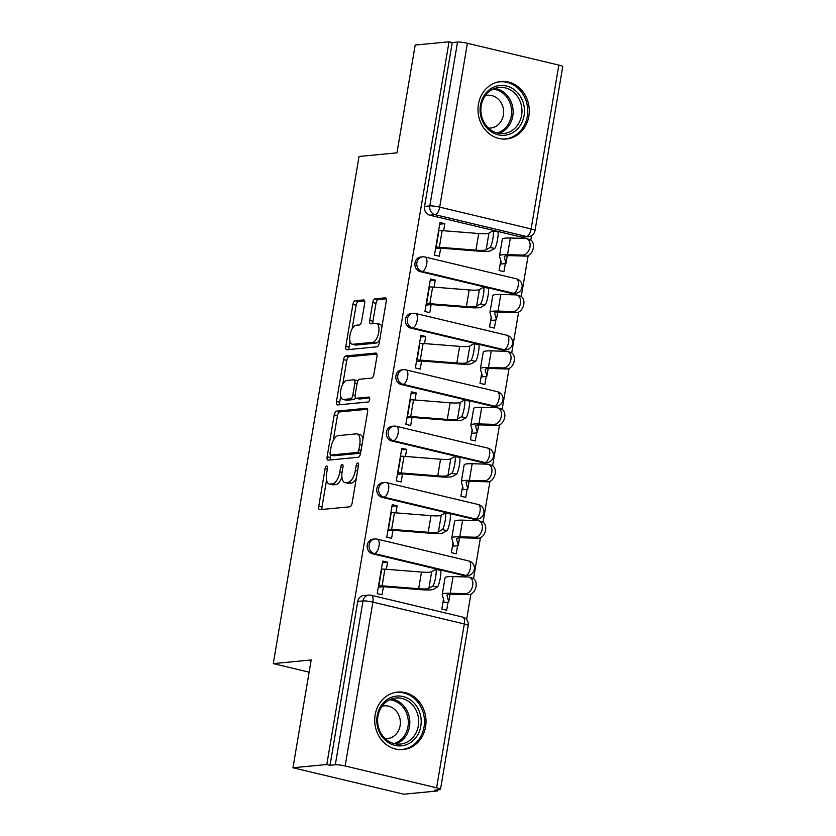 <?xml version="1.0" encoding="UTF-8"?>
<svg xmlns="http://www.w3.org/2000/svg" width="836" height="836" viewBox="0 0 836 836"><rect width="100%" height="100%" fill="white"/><g stroke="black" fill="none" stroke-linecap="round" stroke-linejoin="round"><path stroke-width="1.25" d="M326.719 465.965A2.539 1.118 -76.6 0 0 325.131 468.568L318.756 506.282A3.637 1.609 -76.6 0 0 319.582 509.657A3.637 1.609 -76.6 0 0 319.822 509.678L349.866 506.794A3.637 1.609 -76.6 0 0 352.134 503.073L358.519 465.359A2.539 1.118 -76.6 0 0 357.933 462.998A2.539 1.118 -76.6 0 0 357.766 462.977A2.539 1.118 -76.6 0 0 356.178 465.579L355.352 470.459A11.631 5.131 -76.6 0 1 348.089 482.341L345.592 482.581A11.631 5.131 -76.6 0 1 344.808 482.529A11.631 5.131 -76.6 0 1 342.164 471.723L342.99 466.843A2.539 1.118 -76.6 0 0 342.415 464.482A2.539 1.118 -76.6 0 0 342.248 464.471A2.539 1.118 -76.6 0 0 340.66 467.073L339.834 471.953A11.631 5.131 -76.6 0 1 332.571 483.825L330.063 484.065A11.631 5.131 -76.6 0 1 329.29 484.013A11.631 5.131 -76.6 0 1 326.646 473.218L327.472 468.338A2.539 1.118 -76.6 0 0 326.897 465.976A2.539 1.118 -76.6 0 0 326.719 465.965M420.247 271.627L511.674 293.446A7.409 6.573 84.5 0 0 513.607 293.582L515.478 293.405A7.409 6.573 -95.5 0 1 513.544 293.269L422.117 271.449A7.409 6.573 -95.5 0 1 416.767 263.758A7.409 6.573 -95.5 0 1 422.629 256.851L420.759 257.028A7.409 6.573 84.5 0 0 414.896 263.936A7.409 6.573 84.5 0 0 420.247 271.627L422.117 271.449A7.409 3.271 103.4 0 0 426.736 263.894A7.409 3.271 103.4 0 0 425.054 257.018A7.409 7.409 0 0 0 422.629 256.851M410.695 328.057L502.133 349.876A7.409 6.573 84.5 0 0 504.066 350.012L505.937 349.835A7.409 6.573 -95.5 0 1 504.003 349.699L412.566 327.879A7.409 6.573 -95.5 0 1 407.226 320.188A7.409 6.573 -95.5 0 1 413.089 313.27L411.218 313.458A7.409 6.573 84.5 0 0 405.355 320.366A7.409 6.573 84.5 0 0 410.695 328.057L412.566 327.879A7.409 3.271 103.4 0 0 417.195 320.313A7.409 3.271 103.4 0 0 415.513 313.448A7.409 7.409 0 0 0 413.089 313.27M401.155 384.487L492.592 406.306A7.409 6.573 84.5 0 0 494.525 406.442L496.396 406.254A7.409 6.573 -95.5 0 1 494.463 406.118L403.025 384.309A7.409 6.573 -95.5 0 1 397.675 376.608A7.409 6.573 -95.5 0 1 403.537 369.7L401.667 369.878A7.409 6.573 84.5 0 0 395.804 376.785A7.409 6.573 84.5 0 0 401.155 384.487L403.025 384.309A7.409 3.271 103.4 0 0 407.654 376.743A7.409 3.271 103.4 0 0 405.962 369.867A7.409 7.409 0 0 0 403.537 369.7M391.614 440.917L483.051 462.726A7.409 6.573 84.5 0 0 484.974 462.862L486.845 462.684A7.409 6.573 -95.5 0 1 484.922 462.548L393.484 440.739A7.409 6.573 -95.5 0 1 388.134 433.038A7.409 6.573 -95.5 0 1 393.996 426.13L392.126 426.308A7.409 6.573 84.5 0 0 386.263 433.215A7.409 6.573 84.5 0 0 391.614 440.917L393.484 440.739A7.409 3.271 103.4 0 0 398.103 433.173A7.409 3.271 103.4 0 0 396.421 426.297A7.409 7.409 0 0 0 393.996 426.13M382.062 497.336L473.5 519.156A7.409 6.573 84.5 0 0 475.433 519.292L477.304 519.114A7.409 6.573 -95.5 0 1 475.37 518.978L383.933 497.159A7.409 6.573 -95.5 0 1 378.593 489.468A7.409 6.573 -95.5 0 1 384.455 482.56L382.585 482.738A7.409 6.573 84.5 0 0 376.722 489.645A7.409 6.573 84.5 0 0 382.062 497.336L383.933 497.159A7.409 3.271 103.4 0 0 388.562 489.603A7.409 3.271 103.4 0 0 386.88 482.727A7.409 7.409 0 0 0 384.455 482.56M372.522 553.766L463.959 575.586A7.409 6.573 84.5 0 0 465.892 575.722L467.763 575.544A7.409 6.573 -95.5 0 1 465.83 575.408L374.392 553.589A7.409 6.573 -95.5 0 1 369.042 545.898A7.409 6.573 -95.5 0 1 374.904 538.98L373.034 539.168A7.409 6.573 84.5 0 0 367.171 546.075A7.409 6.573 84.5 0 0 372.522 553.766L374.392 553.589A7.409 3.271 103.4 0 0 379.021 546.023A7.409 3.271 103.4 0 0 377.339 539.157A7.409 7.409 0 0 0 374.904 538.98M375.155 714.811A28.873 25.613 84.5 0 0 403.119 749.568A28.873 25.613 84.5 0 0 425.566 726.839A28.873 25.613 84.5 0 0 397.602 692.083A28.873 25.613 84.5 0 0 375.155 714.811M478.432 104.239A28.873 25.613 84.5 0 0 506.397 138.995A28.873 25.613 84.5 0 0 528.833 116.267A28.873 25.613 84.5 0 0 500.868 81.51A28.873 25.613 84.5 0 0 478.432 104.239M364.663 303.311A3.637 1.609 -76.6 0 0 363.838 299.936A3.637 1.609 -76.6 0 0 363.587 299.925L355.164 300.73A3.637 1.609 -76.6 0 0 352.896 304.44L345.811 346.334A3.637 1.609 -76.6 0 0 346.637 349.709A3.637 1.609 -76.6 0 0 346.877 349.73L376.921 346.835A3.637 1.609 -76.6 0 0 379.189 343.126L386.274 301.232A3.637 1.609 -76.6 0 0 385.448 297.856A3.637 1.609 -76.6 0 0 385.208 297.846L375.03 298.818A3.637 1.609 -76.6 0 0 372.751 302.538L369.721 320.46A3.637 1.609 -76.6 0 0 370.547 323.835A3.637 1.609 -76.6 0 0 370.787 323.856L375.845 323.365A9.719 4.295 -76.6 0 1 376.493 323.407A9.719 4.295 -76.6 0 1 378.562 333.146A9.719 4.295 -76.6 0 1 372.626 342.363L352.844 344.265A9.719 4.295 -76.6 0 1 352.196 344.223A9.719 4.295 -76.6 0 1 350.127 334.484A9.719 4.295 -76.6 0 1 356.063 325.267L359.355 324.953A3.637 1.609 -76.6 0 0 361.633 321.243L364.663 303.311M345.163 765.985L436.591 787.805A7.409 0.993 -170.4 0 1 440.499 789.362A7.409 0.993 -170.4 0 1 439.652 789.675L434.386 790.177L437.615 790.95L403.778 794.2L292.955 767.761L311.191 659.97L273.267 663.606L359.041 156.489L396.964 152.842L415.189 45.05L449.036 41.8L326.792 764.501L330.021 765.274L335.299 764.773L363.012 600.917A7.409 6.573 -95.5 0 1 368.77 595.086L363.493 595.587A7.409 6.573 -95.5 0 0 357.745 601.418L363.012 600.917A7.409 0.993 -170.4 0 1 372.877 602.129L345.163 765.985A7.409 0.993 -170.4 0 0 335.299 764.773M292.955 767.761L326.792 764.501M336.49 411.155A3.637 1.609 -76.6 0 0 334.222 414.865L327.127 456.759A3.637 1.609 -76.6 0 0 327.952 460.134A3.637 1.609 -76.6 0 0 328.203 460.145L358.247 457.261A3.637 1.609 -76.6 0 0 360.515 453.551L367.6 411.657A3.637 1.609 -76.6 0 0 366.774 408.281A3.637 1.609 -76.6 0 0 366.534 408.261L336.49 411.155L339.719 411.918A3.637 1.609 -76.6 0 0 337.451 415.628L333.24 440.52M336.469 401.552L343.554 359.647A3.637 1.609 -76.6 0 1 345.822 355.937L375.866 353.053A3.637 1.609 -76.6 0 1 376.116 353.074A3.637 1.609 -76.6 0 1 376.942 356.439L373.901 374.371A3.637 1.609 -76.6 0 1 371.633 378.081L359.449 379.251A3.637 1.609 -76.6 0 0 357.181 382.972L355.164 394.864A3.637 1.609 -76.6 0 0 355.99 398.239A3.637 1.609 -76.6 0 0 356.24 398.25L368.927 397.027A2.539 1.118 -76.6 0 1 369.094 397.048A2.539 1.118 -76.6 0 1 369.637 399.587A2.539 1.118 -76.6 0 1 368.08 402.001L337.535 404.938A3.637 1.609 -76.6 0 1 337.295 404.917A3.637 1.609 -76.6 0 1 336.469 401.552L339.698 402.315L340.722 396.285M521.225 237.016L526.492 236.515A7.409 6.573 -95.5 0 0 528.425 236.651L523.158 237.152A7.409 6.573 -95.5 0 1 521.225 237.016L429.788 215.207L435.054 214.695A7.409 6.573 -95.5 0 1 429.819 205.917L457.532 42.061A7.409 0.993 9.6 0 1 467.397 43.284L558.835 65.093A7.409 0.993 9.6 0 1 562.732 66.661L535.019 230.517A7.409 0.993 9.6 0 0 531.121 228.949L558.835 65.093M437.615 790.95L437.803 789.853M466.603 619.549L470.898 594.197M473.531 578.627L480.439 537.767M483.072 522.197L489.98 481.337M492.613 465.767L499.531 424.907M502.164 409.347L509.072 368.488M511.705 352.917L518.613 312.058M521.246 296.487L528.164 255.628M530.797 240.057L531.539 235.616M449.036 41.8L452.266 42.573L457.532 42.061M448.106 576.694L447.281 576.798M386.368 569.295L387.559 562.252L382.428 562.743M387.559 562.252L382.71 561.092L377.203 593.644L382.052 594.804L383.41 586.747M395.909 512.865L397.1 505.822L392.251 504.662L386.755 537.224L391.593 538.374L392.962 530.327M453.039 542.752L451.367 552.638L456.216 553.798L457.585 545.72M457.647 520.264L456.822 520.368M397.1 505.822L391.979 506.313M405.45 456.446L406.651 449.392L401.802 448.242L396.295 480.794L401.144 481.944L402.503 473.897M462.59 486.322L460.918 496.208L465.756 497.368L467.125 489.29M467.188 463.844L466.373 463.938M406.651 449.392L401.52 449.883M415.001 400.016L416.192 392.962L411.343 391.812L405.836 424.364L410.685 425.524L412.043 417.467M472.131 429.892L470.459 439.778L475.308 440.938L476.666 432.86M476.739 407.414L475.914 407.519M416.192 392.962L411.061 393.463M424.542 343.586L425.733 336.542L420.884 335.382L415.377 367.934L420.226 369.094L421.595 361.037M481.672 373.473L480 383.358L484.849 384.508L486.218 376.43M486.28 350.984L485.455 351.089M425.733 336.542L420.612 337.033M434.083 287.156L435.274 280.112L430.435 278.952L424.928 311.504L429.777 312.664L431.136 304.607M491.213 317.043L489.541 326.928L494.389 328.088L495.758 320.01M495.821 294.554L495.006 294.659M435.274 280.112L430.153 280.603M443.634 230.736L444.825 223.682L439.976 222.522L434.469 255.084L439.318 256.234L440.676 248.187M500.764 260.613L499.092 270.498L503.93 271.658L505.299 263.58M273.267 663.606L309.121 672.165M443.498 599.182L441.826 609.068L446.675 610.217L448.033 602.139M505.372 238.135L504.547 238.229M444.825 223.682L439.694 224.173M452.266 42.573L424.552 206.429A7.409 6.573 84.5 0 0 429.788 215.207M330.021 765.274L357.745 601.418M329.29 484.013L332.519 484.786A11.631 5.131 -76.6 0 0 333.292 484.838L330.063 484.065M341.903 477.157A11.631 5.131 -76.6 0 1 335.8 484.598L333.292 484.838M344.808 482.529L348.037 483.292A11.631 5.131 -76.6 0 0 348.821 483.344L345.592 482.581M356.345 478.182A11.631 5.131 -76.6 0 1 351.319 483.103L348.821 483.344M326.562 479.969L321.985 507.055A3.637 1.609 -76.6 0 0 322.027 509.469M367.547 409.243L339.719 411.918M330.784 455.003L330.366 457.532A3.637 1.609 -76.6 0 0 330.408 459.936M330.126 452.631A2.539 1.118 -76.6 0 0 330.711 454.993A2.539 1.118 -76.6 0 0 330.878 455.003L357.244 452.464A2.539 1.118 -76.6 0 0 358.832 449.872L359.71 444.721A11.631 5.131 -76.6 0 0 357.066 433.926A11.631 5.131 -76.6 0 0 356.293 433.874L338.266 435.608A11.631 5.131 -76.6 0 0 331.004 447.479L330.126 452.631M333.783 455.693A2.539 1.118 -76.6 0 0 333.94 455.756A2.539 1.118 -76.6 0 0 334.107 455.766L330.878 455.003M360.567 453.216A2.539 1.118 -76.6 0 1 360.483 453.237L334.107 455.766M363.012 438.743A11.631 5.131 -76.6 0 0 360.295 434.699L357.066 433.926M342.75 384.32L346.783 360.42L343.554 359.647M376.89 354.036L349.051 356.711A3.637 1.609 -76.6 0 0 346.783 360.42M358.999 398.908A3.637 1.609 -76.6 0 0 359.229 399.002A3.637 1.609 -76.6 0 0 359.47 399.023L369.711 398.04M346.804 380.474A9.719 4.295 -76.6 0 0 340.869 389.68A9.719 4.295 -76.6 0 0 342.948 399.42A9.719 4.295 -76.6 0 0 343.596 399.462L350.566 398.793A3.637 1.609 -76.6 0 0 352.834 395.083L354.84 383.191A3.637 1.609 -76.6 0 0 354.015 379.816A3.637 1.609 -76.6 0 0 353.774 379.805L346.804 380.474M342.948 399.42L346.177 400.193A9.719 4.295 -76.6 0 0 346.825 400.235L343.596 399.462M355.467 397.821A3.637 1.609 -76.6 0 1 353.795 399.566L346.825 400.235M357.777 380.997A3.637 1.609 -76.6 0 0 357.254 380.589A3.637 1.609 -76.6 0 0 357.003 380.568M339.698 402.315A3.637 1.609 -76.6 0 0 339.75 404.728M352.196 344.223L355.425 344.996A9.719 4.295 -76.6 0 0 356.084 345.038L352.844 344.265M379.805 339.51A9.719 4.295 -76.6 0 1 375.855 343.136L356.084 345.038M381.895 327.116A9.719 4.295 -76.6 0 0 379.722 324.18L376.493 323.407M386.232 298.828L378.259 299.591A3.637 1.609 -76.6 0 0 375.991 303.301L372.95 321.233A3.637 1.609 -76.6 0 0 373.002 323.636M350.023 341.287L349.04 347.107A3.637 1.609 -76.6 0 0 349.082 349.511M364.611 300.908L358.393 301.503A3.637 1.609 -76.6 0 0 356.126 305.213L352.123 328.893M469.236 577.185L472.591 578.209A8.517 5.831 106.9 0 1 475.903 587.29A8.517 5.831 106.9 0 1 468.703 594.668L465.359 593.654A8.517 5.831 -73.1 0 0 472.549 586.266A8.517 5.831 -73.1 0 0 469.236 577.185A8.517 5.831 -73.1 0 0 468.17 577.007L453.081 576.579A27.766 3.72 -170.4 0 0 445.055 577.833L442.234 594.48A27.766 3.72 -170.4 0 0 442.254 594.72L444 600.959A4.441 0.596 9.6 0 1 444 601A4.441 0.596 9.6 0 1 443.498 601.188L443.153 601.22M442.913 602.641L447.699 602.181A9.259 1.244 -170.4 0 0 448.744 601.805A9.259 1.244 -170.4 0 0 448.733 601.721L446.999 595.483A22.948 3.083 9.6 0 1 446.978 595.284A22.948 3.083 9.6 0 1 453.624 594.239L468.703 594.668M465.359 593.654L450.27 593.226A27.766 3.72 -170.4 0 0 442.234 594.48M432.745 586.088A8.517 1.348 -79.2 0 0 435.577 577.446A8.517 1.348 -79.2 0 0 435.744 569.41A8.517 1.348 -79.2 0 0 435.556 569.452L431.679 571.699L428.868 588.335L432.745 586.088L437.406 586.976L433.539 589.234A27.766 3.72 9.6 0 1 421.187 589.693L384.623 586.799A4.441 0.596 -170.4 0 0 383.076 586.767L378.29 587.227M435.744 569.41L440.415 570.298A8.517 1.348 100.8 0 1 440.238 578.345A8.517 1.348 100.8 0 1 437.406 586.976M378.53 585.796L378.875 585.764A9.259 1.244 9.6 0 1 382.094 585.817L418.658 588.722A22.948 3.083 -170.4 0 0 428.868 588.335M381.352 569.159L381.686 569.128A9.259 1.244 9.6 0 1 384.905 569.18L421.48 572.075A22.948 3.083 -170.4 0 0 431.679 571.699M478.788 520.755L482.142 521.779A8.517 5.831 106.9 0 1 485.444 530.86A8.517 5.831 106.9 0 1 478.255 538.238L474.9 537.224A8.517 5.831 -73.1 0 0 482.09 529.836A8.517 5.831 -73.1 0 0 478.788 520.755A8.517 5.831 -73.1 0 0 477.711 520.588L462.621 520.159A27.766 3.72 -170.4 0 0 454.596 521.413L451.785 538.05A27.766 3.72 -170.4 0 0 451.795 538.29L453.54 544.539A4.441 0.596 9.6 0 1 453.54 544.57A4.441 0.596 9.6 0 1 453.039 544.758L452.694 544.79M452.454 546.221L457.24 545.762A9.259 1.244 -170.4 0 0 458.285 545.375A9.259 1.244 -170.4 0 0 458.285 545.291L456.54 539.053A22.948 3.083 9.6 0 1 456.529 538.854A22.948 3.083 9.6 0 1 463.165 537.82L478.255 538.238M474.9 537.224L459.81 536.796A27.766 3.72 -170.4 0 0 451.785 538.05M488.328 464.325L491.683 465.349A8.517 5.831 106.9 0 1 494.996 474.43A8.517 5.831 106.9 0 1 487.796 481.818L484.441 480.794A8.517 5.831 -73.1 0 0 491.641 473.416A8.517 5.831 -73.1 0 0 488.328 464.325A8.517 5.831 -73.1 0 0 487.252 464.158L472.173 463.729A27.766 3.72 -170.4 0 0 464.137 464.983L461.326 481.62A27.766 3.72 -170.4 0 0 461.336 481.86L463.081 488.109A4.441 0.596 9.6 0 1 463.081 488.14A4.441 0.596 9.6 0 1 462.58 488.328L462.245 488.36M461.995 489.791L466.781 489.332A9.259 1.244 -170.4 0 0 467.826 488.945A9.259 1.244 -170.4 0 0 467.826 488.872L466.08 482.623A22.948 3.083 9.6 0 1 466.07 482.424A22.948 3.083 9.6 0 1 472.706 481.39L487.796 481.818M484.441 480.794L469.351 480.366A27.766 3.72 -170.4 0 0 461.326 481.62M384.518 739.505A24.986 22.164 -95.5 0 1 382.177 704.246A24.986 22.164 -95.5 0 1 413.486 702.418A24.986 22.164 -95.5 0 1 415.826 737.676A24.986 22.164 -95.5 0 1 384.518 739.505M411.563 703.87A23.136 20.524 84.5 0 0 395.94 698.008A23.136 20.524 84.5 0 0 378.52 713.672A23.136 20.524 84.5 0 0 384.738 738.209A23.136 20.524 84.5 0 0 400.36 744.071A23.136 20.524 84.5 0 0 417.781 728.407A23.136 20.524 84.5 0 0 411.563 703.87M382.094 706.201A16.469 14.62 -95.5 0 1 384.163 705.835A16.469 14.62 -95.5 0 1 395.282 710.004A16.469 14.62 -95.5 0 1 399.712 727.477A16.469 14.62 -95.5 0 1 387.308 738.627A16.469 14.62 -95.5 0 1 385.208 738.658M399.357 749.62A28.685 25.456 84.5 0 0 401.74 749.516A28.685 25.456 84.5 0 0 423.34 730.089A28.685 25.456 84.5 0 0 415.628 699.669A28.685 25.456 84.5 0 0 396.254 692.396A28.685 25.456 84.5 0 0 393.892 692.751M487.796 128.932A24.986 22.164 -95.5 0 1 485.444 93.674A24.986 22.164 -95.5 0 1 516.752 91.845A24.986 22.164 -95.5 0 1 519.093 127.103A24.986 22.164 -95.5 0 1 487.796 128.932M514.83 93.298A23.136 20.524 84.5 0 0 499.207 87.435A23.136 20.524 84.5 0 0 481.797 103.1A23.136 20.524 84.5 0 0 488.015 127.636A23.136 20.524 84.5 0 0 503.638 133.499A23.136 20.524 84.5 0 0 521.047 117.834A23.136 20.524 84.5 0 0 514.83 93.298M485.361 95.628A16.469 14.62 -95.5 0 1 487.43 95.262A16.469 14.62 -95.5 0 1 498.559 99.432A16.469 14.62 -95.5 0 1 502.979 116.904A16.469 14.62 -95.5 0 1 490.586 128.054A16.469 14.62 -95.5 0 1 488.485 128.086M502.624 139.048A28.685 25.456 84.5 0 0 505.017 138.943A28.685 25.456 84.5 0 0 526.607 119.517A28.685 25.456 84.5 0 0 518.895 89.097A28.685 25.456 84.5 0 0 499.531 81.823A28.685 25.456 84.5 0 0 497.169 82.179M442.286 529.658A8.517 1.348 -79.2 0 0 445.118 521.027A8.517 1.348 -79.2 0 0 445.295 512.98A8.517 1.348 -79.2 0 0 445.097 513.022L441.23 515.269L438.409 531.905L442.286 529.658L446.946 530.557L443.08 532.804A27.766 3.72 9.6 0 1 430.739 533.264L394.164 530.369A4.441 0.596 -170.4 0 0 392.617 530.337L387.831 530.797M445.295 512.98L449.956 513.868A8.517 1.348 100.8 0 1 449.789 521.915A8.517 1.348 100.8 0 1 446.946 530.557M388.082 529.376L388.416 529.334A9.259 1.244 9.6 0 1 391.635 529.397L428.21 532.292A22.948 3.083 -170.4 0 0 438.409 531.905M390.893 512.729L391.238 512.698A9.259 1.244 9.6 0 1 394.446 512.75L431.021 515.655A22.948 3.083 -170.4 0 0 441.23 515.269M451.827 473.228A8.517 1.348 -79.2 0 0 454.659 464.597A8.517 1.348 -79.2 0 0 454.836 456.55A8.517 1.348 -79.2 0 0 454.638 456.592L450.771 458.839L447.96 475.485L451.827 473.228L456.498 474.127L452.621 476.374A27.766 3.72 9.6 0 1 440.279 476.833L403.704 473.939A4.441 0.596 -170.4 0 0 402.168 473.918L397.382 474.378M454.836 456.55L459.507 457.449A8.517 1.348 100.8 0 1 459.33 465.485A8.517 1.348 100.8 0 1 456.498 474.127M397.622 472.946L397.967 472.915A9.259 1.244 9.6 0 1 401.175 472.967L437.75 475.862A22.948 3.083 -170.4 0 0 447.96 475.485M400.434 456.31L400.778 456.268A9.259 1.244 9.6 0 1 403.997 456.331L440.562 459.225A22.948 3.083 -170.4 0 0 450.771 458.839M497.869 407.905L501.224 408.919A8.517 5.831 106.9 0 1 504.536 418A8.517 5.831 106.9 0 1 497.336 425.388L493.982 424.364A8.517 5.831 -73.1 0 0 501.182 416.986A8.517 5.831 -73.1 0 0 497.869 407.905A8.517 5.831 -73.1 0 0 496.803 407.728L481.714 407.299A27.766 3.72 -170.4 0 0 473.688 408.553L470.867 425.19A27.766 3.72 -170.4 0 0 470.887 425.43L472.622 431.679A4.441 0.596 9.6 0 1 472.633 431.721A4.441 0.596 9.6 0 1 472.131 431.898L471.786 431.93M471.546 433.361L476.321 432.902A9.259 1.244 -170.4 0 0 477.377 432.515A9.259 1.244 -170.4 0 0 477.366 432.442L475.621 426.193A22.948 3.083 9.6 0 1 475.611 425.994A22.948 3.083 9.6 0 1 482.257 424.96L497.336 425.388M493.982 424.364L478.903 423.936A27.766 3.72 -170.4 0 0 470.867 425.19M507.421 351.475L510.765 352.499A8.517 5.831 106.9 0 1 514.077 361.58A8.517 5.831 106.9 0 1 506.888 368.958L503.533 367.945A8.517 5.831 -73.1 0 0 510.723 360.556A8.517 5.831 -73.1 0 0 507.421 351.475A8.517 5.831 -73.1 0 0 506.344 351.298L491.255 350.869A27.766 3.72 -170.4 0 0 483.229 352.123L480.407 368.77A27.766 3.72 -170.4 0 0 480.428 369.01L482.173 375.249A4.441 0.596 9.6 0 1 482.173 375.291A4.441 0.596 9.6 0 1 481.672 375.479L481.327 375.51M481.087 376.931L485.873 376.472A9.259 1.244 -170.4 0 0 486.918 376.095A9.259 1.244 -170.4 0 0 486.918 376.012L485.173 369.773A22.948 3.083 9.6 0 1 485.162 369.564A22.948 3.083 9.6 0 1 491.798 368.53L506.888 368.958M503.533 367.945L488.443 367.516A27.766 3.72 -170.4 0 0 480.407 368.77M516.962 295.045L520.316 296.069A8.517 5.831 106.9 0 1 523.618 305.15A8.517 5.831 106.9 0 1 516.429 312.528L513.074 311.514A8.517 5.831 -73.1 0 0 520.274 304.126A8.517 5.831 -73.1 0 0 516.962 295.045A8.517 5.831 -73.1 0 0 515.885 294.878L500.806 294.45A27.766 3.72 -170.4 0 0 492.77 295.704L489.959 312.34A27.766 3.72 -170.4 0 0 489.969 312.58L491.714 318.819A4.441 0.596 9.6 0 1 491.714 318.861A4.441 0.596 9.6 0 1 491.213 319.049L490.868 319.08M490.627 320.512L495.414 320.052A9.259 1.244 -170.4 0 0 496.459 319.665A9.259 1.244 -170.4 0 0 496.459 319.582L494.713 313.343A22.948 3.083 9.6 0 1 494.703 313.145A22.948 3.083 9.6 0 1 501.339 312.1L516.429 312.528M513.074 311.514L497.984 311.086A27.766 3.72 -170.4 0 0 489.959 312.34M461.367 416.809A8.517 1.348 -79.2 0 0 464.199 408.167A8.517 1.348 -79.2 0 0 464.377 400.12A8.517 1.348 -79.2 0 0 464.189 400.162L460.312 402.419L457.501 419.055L461.367 416.809L466.039 417.697L462.172 419.944A27.766 3.72 9.6 0 1 449.82 420.414L413.256 417.509A4.441 0.596 -170.4 0 0 411.709 417.488L406.923 417.948M464.377 400.12L469.048 401.019A8.517 1.348 100.8 0 1 468.871 409.065A8.517 1.348 100.8 0 1 466.039 417.697M407.163 416.516L407.508 416.485A9.259 1.244 9.6 0 1 410.727 416.537L447.291 419.432A22.948 3.083 -170.4 0 0 457.501 419.055M409.985 399.88L410.319 399.848A9.259 1.244 9.6 0 1 413.538 399.901L450.113 402.795A22.948 3.083 -170.4 0 0 460.312 402.419M470.919 360.379A8.517 1.348 -79.2 0 0 473.751 351.737A8.517 1.348 -79.2 0 0 473.928 343.7A8.517 1.348 -79.2 0 0 473.73 343.742L469.863 345.989L467.042 362.625L470.919 360.379L475.579 361.267L471.713 363.524A27.766 3.72 9.6 0 1 459.361 363.984L422.797 361.089A4.441 0.596 -170.4 0 0 421.25 361.058L416.464 361.518M473.928 343.7L478.589 344.589A8.517 1.348 100.8 0 1 478.411 352.635A8.517 1.348 100.8 0 1 475.579 361.267M416.715 360.086L417.049 360.055A9.259 1.244 9.6 0 1 420.268 360.107L456.843 363.012A22.948 3.083 -170.4 0 0 467.042 362.625M419.526 343.45L419.871 343.418A9.259 1.244 9.6 0 1 423.079 343.471L459.654 346.365A22.948 3.083 -170.4 0 0 469.863 345.989M480.46 303.949A8.517 1.348 -79.2 0 0 483.292 295.317A8.517 1.348 -79.2 0 0 483.469 287.27A8.517 1.348 -79.2 0 0 483.271 287.312L479.404 289.559L476.593 306.195L480.46 303.949L485.131 304.847L481.254 307.094A27.766 3.72 9.6 0 1 468.912 307.554L432.337 304.659A4.441 0.596 -170.4 0 0 430.791 304.628L426.015 305.088M483.469 287.27L488.14 288.159A8.517 1.348 100.8 0 1 487.963 296.205A8.517 1.348 100.8 0 1 485.131 304.847M426.255 303.656L426.6 303.625A9.259 1.244 9.6 0 1 429.808 303.687L466.383 306.582A22.948 3.083 -170.4 0 0 476.593 306.195M429.067 287.02L429.411 286.988A9.259 1.244 9.6 0 1 432.63 287.041L469.195 289.946A22.948 3.083 -170.4 0 0 479.404 289.559M526.502 238.615L529.857 239.639A8.517 5.831 106.9 0 1 533.169 248.72A8.517 5.831 106.9 0 1 525.969 256.109L522.615 255.084A8.517 5.831 -73.1 0 0 529.815 247.707A8.517 5.831 -73.1 0 0 526.502 238.615A8.517 5.831 -73.1 0 0 525.436 238.448L510.347 238.02A27.766 3.72 -170.4 0 0 502.311 239.274L499.5 255.91A27.766 3.72 -170.4 0 0 499.52 256.15L501.255 262.399A4.441 0.596 9.6 0 1 501.266 262.431A4.441 0.596 9.6 0 1 500.754 262.619L500.419 262.65M500.179 264.082L504.954 263.622A9.259 1.244 -170.4 0 0 506.01 263.236A9.259 1.244 -170.4 0 0 505.999 263.162L504.254 256.913A22.948 3.083 9.6 0 1 504.244 256.715A22.948 3.083 9.6 0 1 510.89 255.68L525.969 256.109M522.615 255.084L507.536 254.656A27.766 3.72 -170.4 0 0 499.5 255.91M490 247.519A8.517 1.348 -79.2 0 0 492.832 238.887A8.517 1.348 -79.2 0 0 493.01 230.84A8.517 1.348 -79.2 0 0 492.822 230.882L488.945 233.129L486.134 249.776L490 247.519L494.672 248.417L490.805 250.664A27.766 3.72 9.6 0 1 478.453 251.124L441.889 248.229A4.441 0.596 -170.4 0 0 440.342 248.198L435.556 248.658M493.01 230.84L497.681 231.739A8.517 1.348 100.8 0 1 497.504 239.775A8.517 1.348 100.8 0 1 494.672 248.417M435.796 247.237L436.141 247.205A9.259 1.244 9.6 0 1 439.36 247.257L475.924 250.152A22.948 3.083 -170.4 0 0 486.134 249.776M438.607 230.59L438.952 230.558A9.259 1.244 9.6 0 1 442.171 230.621L478.746 233.516A22.948 3.083 -170.4 0 0 488.945 233.129M327.346 469.09L325.131 468.568M358.393 466.112L356.178 465.579M342.865 467.596L340.66 467.073M511.674 293.446L513.544 293.269A7.409 3.271 -76.6 0 0 518.174 285.703A7.409 3.271 103.4 0 0 516.491 278.837L425.054 257.018M502.133 349.876L504.003 349.699A7.409 3.271 -76.6 0 0 508.633 342.133A7.409 3.271 103.4 0 0 506.95 335.257L415.513 313.448M492.592 406.306L494.463 406.118A7.409 3.271 -76.6 0 0 499.082 398.563A7.409 3.271 103.4 0 0 497.399 391.687L405.962 369.867M483.051 462.726L484.922 462.548A7.409 3.271 -76.6 0 0 489.541 454.993A7.409 3.271 103.4 0 0 487.858 448.117L396.421 426.297M473.5 519.156L475.37 518.978A7.409 3.271 -76.6 0 0 480 511.413A7.409 3.271 103.4 0 0 478.317 504.547L386.88 482.727M463.959 575.586L465.83 575.408A7.409 3.271 -76.6 0 0 470.449 567.843A7.409 3.271 103.4 0 0 468.766 560.966L377.339 539.157M526.492 236.515L435.054 214.695A7.409 3.271 103.4 0 0 439.684 207.14L531.121 228.949A7.409 3.271 103.4 0 1 526.492 236.515M467.397 43.284L439.684 207.14A7.409 0.993 -170.4 0 0 429.819 205.917L424.552 206.429M436.591 787.805L464.314 623.949L372.877 602.129A7.409 3.271 -76.6 0 0 371.194 595.253A7.409 7.409 0 0 0 368.77 595.086M462.632 617.072A7.409 3.271 -76.6 0 1 464.314 623.949A7.409 0.993 9.6 0 1 468.212 625.506A7.409 7.409 0 0 0 462.632 617.072L371.194 595.253M335.8 484.598L332.571 483.825M342.049 472.486L339.834 471.953M351.319 483.103L348.089 482.341M357.568 470.992L355.352 470.459M321.985 507.055L318.756 506.282M330.366 457.532L327.127 456.759M337.451 415.628L334.222 414.865M360.483 453.237L357.244 452.464M361.047 450.395L358.832 449.872M361.915 445.243L359.71 444.721M349.051 356.711L345.822 355.937M359.47 399.023L356.24 398.25M353.795 399.566L350.566 398.793M355.081 395.616L352.834 395.083M357.056 383.714L354.84 383.191M375.855 343.136L372.626 342.363M372.95 321.233L369.721 320.46M375.991 303.301L372.751 302.538M378.259 299.591L375.03 298.818M349.04 347.107L345.811 346.334M356.126 305.213L352.896 304.44M358.393 301.503L355.164 300.73M443.498 601.188L443.707 599.924M448.733 601.721L449.998 594.292M450.27 593.226L453.081 576.579M381.686 569.128L378.875 585.764M384.905 569.18L382.094 585.817M421.48 572.075L418.658 588.722M453.039 544.758L453.248 543.505M458.285 545.291L459.539 537.861L458.285 545.375M459.81 536.796L462.621 520.159M462.58 488.328L462.799 487.075M467.826 488.872L469.08 481.442L467.826 488.945M469.351 480.366L472.173 463.729M391.561 698.98A23.136 20.524 -95.5 0 1 402.701 704.727A23.136 20.524 -95.5 0 1 409.462 726.818A23.136 20.524 -95.5 0 1 395.877 743.946M394.017 743.57A22.373 19.855 84.5 0 0 407.874 727.205A22.373 19.855 84.5 0 0 401.416 705.365A22.373 19.855 84.5 0 0 389.806 699.711M494.828 88.407A23.136 20.524 -95.5 0 1 505.968 94.144A23.136 20.524 -95.5 0 1 512.74 116.246A23.136 20.524 -95.5 0 1 499.155 133.373M497.284 132.997A22.373 19.855 84.5 0 0 511.151 116.632A22.373 19.855 84.5 0 0 504.693 94.792A22.373 19.855 84.5 0 0 493.073 89.138M391.238 512.698L388.416 529.334M394.446 512.75L391.635 529.397M431.021 515.655L428.21 532.292M400.778 456.268L397.967 472.915M403.997 456.331L401.175 472.967M440.562 459.225L437.75 475.862M472.131 431.898L472.34 430.644M477.366 432.442L478.631 425.012M478.903 423.936L481.714 407.299M481.672 375.479L481.881 374.214M486.918 376.012L488.172 368.582L486.918 376.095M488.443 367.516L491.255 350.869M491.213 319.049L491.422 317.795M496.459 319.582L497.713 312.152L496.459 319.665M497.984 311.086L500.806 294.45M410.319 399.848L407.508 416.485M413.538 399.901L410.727 416.537M450.113 402.795L447.291 419.432M419.871 343.418L417.049 360.055M423.079 343.471L420.268 360.107M459.654 346.365L456.843 363.012M429.411 286.988L426.6 303.625M432.63 287.041L429.808 303.687M469.195 289.946L466.383 306.582M500.754 262.619L500.973 261.365M505.999 263.162L507.253 255.732M507.536 254.656L510.347 238.02M438.952 230.558L436.141 247.205M442.171 230.621L439.36 247.257M478.746 233.516L475.924 250.152M467.763 575.544A7.409 7.409 0 0 0 468.766 560.966M477.304 519.114A7.409 7.409 0 0 0 478.317 504.547M486.845 462.684A7.409 7.409 0 0 0 487.858 448.117M496.396 406.254A7.409 7.409 0 0 0 497.399 391.687M505.937 349.835A7.409 7.409 0 0 0 506.95 335.257M515.478 293.405A7.409 7.409 0 0 0 516.491 278.837M528.425 236.651A7.409 7.409 0 0 0 535.019 230.517M440.499 789.362L468.212 625.506M333.94 455.756L330.711 454.993M359.229 399.002L355.99 398.239M357.254 380.589L354.015 379.816M448.744 601.805L450.008 594.292M401.74 749.516L400.225 749.662M396.254 692.396L394.738 692.542M505.017 138.943L503.491 139.089M499.531 81.823L498.005 81.97M477.377 432.515L478.641 425.012M506.01 263.236L507.274 255.722"/></g></svg>
